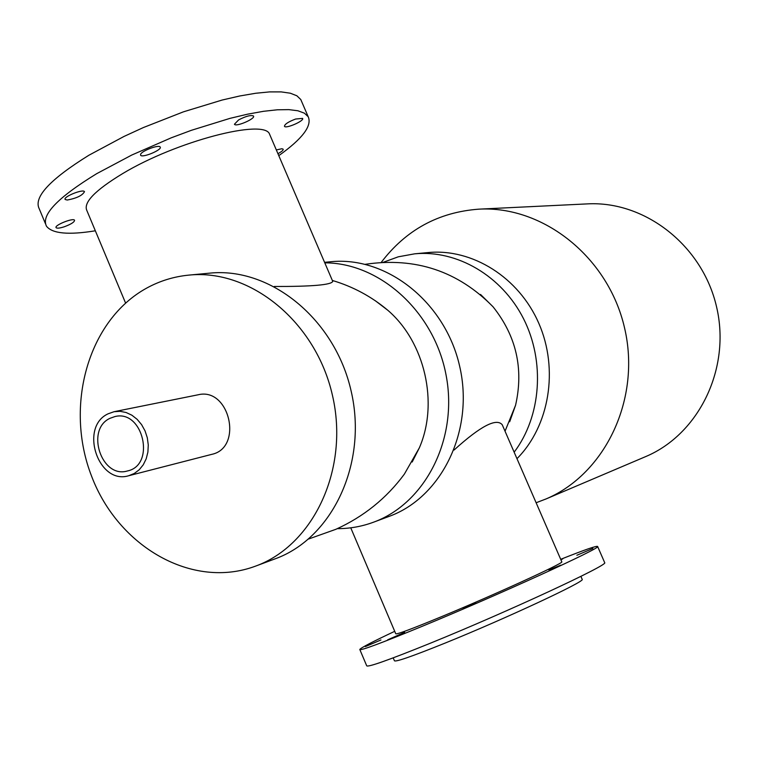 <?xml version="1.0" encoding="UTF-8"?>
<svg xmlns="http://www.w3.org/2000/svg" width="758" height="758" viewBox="0 0 758 758"><rect width="100%" height="100%" fill="white"/><g stroke="black" fill="none" stroke-linecap="round" stroke-linejoin="round"><path stroke-width="1.14" d="M514.151 452.194C541.203 416.388 545.277 361.538 523.513 318.663C501.777 275.76 457.008 249.742 414.692 253.826L398.282 256.81L382.667 262.514M509.689 421.751L515.573 405.236C523.816 368.805 516.302 335.993 493.032 306.772L480.525 294.445M516.975 458.675C549.427 426.024 558.93 369.298 538.815 323.315C518.823 277.267 472.234 248.245 428.081 252.566L414.692 253.826M337.282 528.658C349.722 528.677 361.812 526.526 373.542 522.196C425.219 503.454 458.258 439.062 446.178 375.627C434.542 312.116 380.146 262.808 324.784 262.846M412.181 462.01L419.373 447.779C438.844 403 424.906 342.152 387.878 310.325L375.219 300.661M373.542 522.196L389.053 516.416C441.876 497.343 474.584 430.193 459.651 366.218C445.249 302.129 386.561 255.92 330.706 261.747L324.557 262.325M255.493 566.15L275.059 558.864C332.497 538.189 367.952 463.119 351.144 391.081C334.913 318.91 270.312 266.769 209.606 273.155L188.818 275.116C173.895 276.575 159.872 280.886 146.758 288.059C88.032 320.141 64.155 406.023 91.633 476.308C118.343 546.916 192.456 589.715 255.493 566.15C313.679 545.22 349.58 468.795 332.449 395.363C315.906 321.799 250.32 268.626 188.818 275.116M128.737 475.721L211.69 454.374C243.555 447.845 229.57 386.817 198.046 394.804L114.07 411.708L120.058 411.319L126.093 412.494L131.883 415.204L137.132 419.316L141.594 424.632L145.043 430.885L147.308 437.783L148.274 444.974L147.895 452.109L146.19 458.827L143.243 464.815L139.216 469.771L134.299 473.466L128.737 475.721C98.275 485.196 78.993 427.029 108.129 413.802L114.07 411.708M110.005 418.312L114.951 416.559C143.158 409.273 155.987 465.251 127.42 470.964C101.544 478.933 85.247 429.502 110.005 418.312M536.124 502.753L546.205 498.878C605.5 473.731 641.259 398.594 624.545 327.873C608.333 257.038 543.107 205.484 478.838 209.161C438.408 212.164 405.824 229.977 381.075 262.6M545.296 499.266L646.072 456.43C699.103 433.898 731.082 368.246 716.566 306.867C702.486 245.384 644.831 200.652 587.317 203.893L478.838 209.161M64.411 226.727C59.816 228.215 57.04 228.528 56.092 227.665C54.008 225.325 73.422 217.527 74.559 220.246C74.521 222.037 71.138 224.197 64.411 226.727M67.254 200.036L65.141 199.477C62.876 196.881 83.2 188.676 84.479 191.67C82.461 195.45 76.719 198.245 67.254 200.036M140.59 154.386C141.613 150.833 159.142 144.285 160.184 147.052C162.477 149.809 141.992 158.327 140.6 155.191L140.59 154.386M238.618 119.906C245.999 116.116 250.964 114.828 253.504 116.031C255.683 118.703 235.747 127.278 234.44 124.236L238.618 119.906M295.592 119.034L302.594 118.381C304.593 120.806 285.614 129.078 284.458 126.292C284.667 124.208 288.372 121.792 295.592 119.034M276.329 149.923L281.872 148.748L283.16 149.174C283.445 150.179 281.701 151.676 277.94 153.675M301.656 101.581L300.774 99.525L296.89 95.792L290.342 93.215L281.209 91.898L269.592 91.898L255.692 93.262L239.765 95.982L222.16 100.037L183.493 111.814L143.347 127.562L123.961 136.468L88.932 155.219C49.886 179.457 33.333 197.326 39.255 208.829L45.423 223.638M278.783 155.646C302.47 138.752 312.268 125.771 308.193 116.723L304.384 113.16L297.913 110.772L288.845 109.626L277.286 109.796L263.443 111.312L247.563 114.183L229.987 118.362L191.357 130.319L171.223 137.823L131.788 155.03L96.683 173.677C57.494 197.686 40.771 215.206 46.503 226.254C52.34 233.654 68.618 235.16 95.347 230.792M270.189 135.625L269.573 134.185C264.57 118.438 176.538 141.111 122.711 173.563C94.977 190.372 83.048 202.737 86.914 210.648L125.572 303.048M380.952 639.96L365.394 646.583L380.952 639.96M404.668 632.343L387.679 639.818L404.668 632.343M475.844 602.724L463.11 608.551L475.844 602.724M548.915 569.988L560.768 565.174L548.915 569.988M576.857 555.273L592.879 548.489L576.857 555.273M560.787 559.508L562.843 558.817L560.92 559.821M560.702 559.319C584.816 549.721 597.124 545.457 597.645 546.518C601.445 547.835 499.636 594.376 423.381 625.824C381.255 643.154 360.059 651.037 359.785 649.445C361.225 647.635 372.87 641.6 394.719 631.319M350.755 527.824L395.742 633.735C396.14 634.778 411.168 629.187 440.824 616.955C493.572 595.182 564.009 563.014 561.811 561.877L561.754 561.735M604.6 562.445L604.704 562.692C608.845 564.767 507.216 611.981 430.724 643.059C388.475 660.18 367.118 667.732 366.664 665.704L359.889 649.691M582.116 579.197L582.22 579.415C585.214 581.443 505.614 618.604 445.6 642.888C412.03 656.437 394.965 662.369 394.387 660.692L393.184 657.868M332.497 280.82L332.743 281.389C331.473 284.894 311.974 286.59 274.244 286.477M454.051 450.044C480.392 426.157 496.462 417.743 502.241 424.774L502.781 426.015M300.774 99.525L308.193 116.723M597.645 546.518L604.704 562.692M580.884 576.364L582.22 579.415M269.573 134.185L332.743 281.389M419.373 447.788L404.365 474.12C386.589 498.233 363.755 516.634 335.851 529.311L308.61 539.014M387.878 310.325C371.505 296.549 352.991 286.59 332.336 280.451M502.241 424.774L561.811 561.877M515.573 405.236L505.036 431.217M493.013 306.753C457.936 271.08 415.384 256.924 365.328 264.296"/></g></svg>

